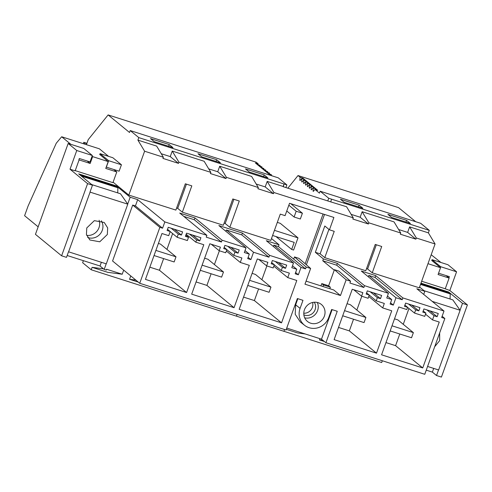 <?xml version="1.0" encoding="UTF-8"?>
<svg xmlns="http://www.w3.org/2000/svg" width="492" height="492" viewBox="0 0 492 492"><rect width="100%" height="100%" fill="white"/><g stroke="black" fill="none" stroke-linecap="round" stroke-linejoin="round"><path stroke-width="0.74" d="M169.199 144.562L172.969 147.655L154.279 141.684L150.509 138.59L169.199 144.562L168.59 146.253M138.812 137.612L286.861 184.894L278.269 177.84L130.214 130.558L138.812 137.612L137.908 140.115L144.611 151.228L128.824 195.078L113.099 182.175M264.149 174.875L245.459 168.91L249.229 172.003L267.919 177.975L264.149 174.875L263.54 176.573M216.677 159.715L220.447 162.815L201.751 156.843L197.981 153.75L216.677 159.715L216.062 161.413M172.237 151.075L178.94 162.188L210.84 172.378L204.137 161.259L172.237 151.075L170.25 156.597L178.516 163.375L162.938 158.399L163.362 157.219L156.665 146.099L137.908 140.115M170.25 156.597L161.259 153.725M330.569 201.831L346.571 206.738L353.268 217.851L273.89 192.507L273.466 193.694L257.888 188.719L258.318 187.532L251.615 176.419L219.715 166.234L217.728 171.751L208.731 168.879M284.044 183.983L283.14 186.486L267.193 181.394L265.206 186.911L256.209 184.039M83.056 260.575L83.326 260.797L82.638 262.722L91.229 269.776L283.952 331.319L284.591 329.535M382.333 360.747L381.694 362.524L283.952 331.313M188.522 237.347L187.366 240.551L177.151 237.292L178.307 234.081L181.419 235.078L182.575 231.867L168.246 227.292L167.089 230.502L170.207 231.498L168.707 235.668L161.966 233.516L145.454 279.394L186.585 292.531L203.799 244.727L195.816 242.175L196.622 239.93L199.74 240.926L200.896 237.716L186.56 233.14L185.41 236.351L188.522 237.347L185.841 235.145M199.74 240.926L192.606 235.071M196.622 239.93L189.488 234.075M195.816 242.175L186.16 234.253M186.585 292.531L159.433 270.243L163.627 258.601M166.942 249.395L172.63 233.583M149.845 267.187L159.433 270.243M170.207 231.498L167.526 229.297M181.419 235.078L174.285 229.223M178.307 234.081L171.173 228.227M177.151 237.292L170.177 231.572M91.229 269.776L92.109 267.334L107.742 272.328L122.213 274.228L123.695 270.126M138.246 282.07L129.55 279.296L130.761 275.926M129.55 279.296L135.878 280.126M139.722 283.281L112.57 261L132.711 205.059L159.863 227.341L139.722 283.281L286.043 330.003L297.371 298.533L302.98 300.329L300.083 308.373L295.649 304.806L295.218 314.296L300.305 321.983L304.696 325.39A15.787 14.932 -50.6 0 1 300.083 308.373M305.55 268.872L306.202 267.051L294.487 256.935L293.693 259.143L305.55 268.872L301.006 267.42L298.355 274.782L295.169 273.767L296.781 269.272L291.799 267.685L293.49 262.992L269.573 255.354L268.921 257.175L253.534 252.261L250.883 259.622L247.691 258.608L249.309 254.112L244.321 252.525L246.012 247.833L222.101 240.201L221.443 242.015L206.228 237.156L206.886 235.342L164.838 221.917L162.575 228.208L135.423 205.927L132.711 205.059M162.575 228.208L159.863 227.341M286.738 328.072L321.485 339.166L325.919 342.733L424.762 374.295L444.848 318.502L442.123 316.264M183.774 216.375L194.291 219.733L221.443 242.015M273.281 176.241L270.274 175.177L268.614 173.817L271.418 174.709L268.38 173.627L266.719 172.262L269.296 172.969L266.492 172.077L264.831 170.712L267.636 171.61L264.598 170.521L262.943 169.162L265.742 170.054L262.71 168.971L261.049 167.612L263.853 168.504L260.822 167.421L259.161 166.056L261.732 166.763L258.927 165.872L257.267 164.506L260.071 165.404L257.039 164.316L255.379 162.957L258.183 163.848L256.154 162.182L108.117 114.919L129.525 132.483L130.214 130.558M86.414 144.666L88.234 139.623L108.117 114.919M236.474 316.159L237.113 314.376L236.461 316.147M122.213 274.228L106.58 269.235L106.278 270.077L104.187 269.407L100.03 265.994L67.164 255.502M92.109 267.334L103.486 268.829M164.838 221.917L137.686 199.629L135.423 205.927M329.8 288.712L330.341 287.199L328.625 285.791L334.425 269.684L346.14 279.807L350.568 281.215L349.91 283.035L363.871 287.494L364.529 285.674L388.44 293.312L386.755 297.998L391.737 299.591L390.119 304.081L393.311 305.101L395.962 297.74L402.204 299.733L402.862 297.912L443.999 311.049L441.687 317.488L444.848 318.502M346.14 279.807L340.482 295.526L304.966 284.185L310.63 268.466L306.202 267.051M325.919 342.733L337.248 311.27L331.639 309.48L328.742 317.524A15.787 14.932 -50.6 0 1 304.696 325.39M257.298 258.94L239.161 309.314L281.541 322.85L296.787 280.489L287.752 277.605L289.37 273.122L281.264 270.532L282.42 267.328L285.532 268.318L286.688 265.114L272.359 260.539L271.203 263.743L274.321 264.739L273.165 267.949L266.627 265.858L267.9 262.328L257.298 258.94M223.725 248.583L226.843 249.579L225.687 252.79L219.149 250.705L220.422 247.168L209.82 243.78L191.683 294.154L234.063 307.691L249.315 265.329L240.28 262.445L241.892 257.962L233.786 255.373L234.942 252.168L238.054 253.159L239.21 249.954L224.881 245.379L223.725 248.583M438.274 313.515L423.944 308.939L422.794 312.149L425.906 313.14L424.75 316.35L414.535 313.084L415.691 309.88L418.803 310.876L419.959 307.666L405.629 303.09L404.473 306.301L407.591 307.291L406.779 309.536L398.784 306.983L381.564 354.806L422.733 367.948L439.258 322.051L432.505 319.898L434.006 315.729L437.124 316.725L438.274 313.515M380.488 298.638L381.638 295.434L367.309 290.858L366.159 294.062L369.271 295.059L368.114 298.269L361.583 296.178L362.856 292.642L352.247 289.259L334.111 339.634L376.491 353.164L391.743 310.809L382.708 307.924L384.32 303.441L376.214 300.852L377.37 297.642L380.488 298.638L373.354 292.783M310.716 323.213A10.984 10.387 -50.6 0 1 307.445 321.436A10.984 10.387 -50.6 0 1 305.261 307.98A10.984 10.387 -50.6 0 1 318.109 302.685A10.984 10.387 -50.6 0 1 321.381 304.462A10.984 10.387 -50.6 0 1 323.558 317.918A10.984 10.387 -50.6 0 1 310.716 323.213M206.886 235.342L179.728 213.054L194.949 217.913L194.291 219.733M443.999 311.049L416.847 288.767L424.817 291.307L423.704 294.394M75.03 170.46L74.913 170.779L70.024 169.217L87.588 183.633L92.478 185.195L78.695 173.885L116.389 185.921L130.171 197.23L137.686 199.629M130.171 197.23L127.711 204.063M106.198 263.829L104.187 269.407M327.764 200.933L328.73 198.258L320.132 191.21L420.685 223.306L429.276 230.361L428.378 232.857L435.076 243.977L419.289 287.82L372.247 272.802L381.718 246.498L375.242 244.432L365.771 270.735L324.775 257.642L334.24 231.338L329.443 229.807L333.896 217.446L289.536 203.282L285.083 215.644L280.286 214.112L270.815 240.416L229.819 227.322L239.29 201.019L232.808 198.952L223.337 225.256L182.341 212.169L177.704 208.356L176.616 208.011M177.704 208.356L186.425 184.143M178.94 162.188L178.516 163.375M163.362 157.219L144.611 151.228M108.658 160.706L100.067 153.652L112.84 157.729L121.432 164.783L108.658 160.706L106.346 167.12L119.119 171.198L121.432 164.783M222.101 240.201L194.949 217.913M246.012 247.833L218.86 225.551L242.421 233.073L241.769 234.893L226.375 229.979L253.534 252.261M269.573 255.354L242.421 233.073M293.49 262.992L266.332 240.705L279.05 244.77L271.486 238.558M229.819 227.322L225.182 223.516L224.094 223.171M182.341 212.169L191.812 185.859L185.336 183.793L175.865 210.096L128.824 195.078M435.076 243.977L416.324 237.987L415.894 239.167L400.322 234.198L400.746 233.011L368.846 222.827L368.422 224.014L352.844 219.038L353.268 217.851M258.318 187.532L226.418 177.348L225.988 178.535L210.416 173.559L210.84 172.378M268.921 257.175L241.769 234.893M250.883 259.622L248.134 257.371M225.896 231.32L226.375 229.979M249.309 254.112L245.016 250.594M219.149 250.705L211.289 244.247M226.843 249.579L224.161 247.378M238.054 253.159L230.92 247.31M234.942 252.168L227.808 246.314M233.786 255.373L226.818 249.653M196.08 281.947L206.911 285.403L211.105 273.761M214.414 264.555L219.377 250.772M234.063 307.691L206.911 285.403M219.715 166.234L226.418 177.348M217.728 171.751L225.988 178.535M240.28 262.445L226.332 251M225.182 223.516L233.897 199.297M305.175 333.957L297.654 332.967L286.282 329.339M284.056 183.996L283.294 186.732L330.765 201.892L331.534 199.155L328.73 198.258M301.006 267.42L273.853 245.139L278.398 246.584L293.693 259.143M298.355 274.782L295.612 272.531M273.368 246.48L273.853 245.139M296.781 269.272L292.494 265.754M279.05 244.77L278.398 246.584M266.627 265.858L258.767 259.407M274.321 264.739L271.639 262.537M285.532 268.318L278.398 262.47M282.42 267.328L275.286 261.473M281.264 270.532L274.29 264.813M243.552 297.106L254.389 300.563L258.577 288.921M261.892 279.714L266.855 265.932M281.541 322.85L254.389 300.563M267.193 181.394L273.89 192.507M265.206 186.911L273.466 193.694M287.752 277.605L273.804 266.16M87.588 183.633L61.605 255.809L66.494 257.371L68.517 251.756M61.605 255.809L35.449 234.346L68.167 143.467L76.758 150.515L70.024 169.217M101.364 262.291L100.03 265.994M116.389 185.921L116.143 186.609M92.478 185.195L90.018 192.028M78.886 159.752L79.341 158.498L90.024 161.905L92.336 155.49L76.758 150.515M92.336 155.49L83.738 148.436L68.167 143.467M100.067 153.652L99.716 154.623M415.709 221.72L398.582 207.661L298.023 175.552L287.851 188.19M324.394 341.509L319.456 339.929L319.917 338.662M298.023 175.552L300.052 177.218L302.857 178.116L304.517 179.475L301.713 178.584L301.744 181.443A1.371 0.418 107.7 0 0 301.891 182.04A1.371 0.418 107.7 0 0 302.229 181.843L303.601 180.133L306.405 181.025L304.745 179.666L301.94 178.768M320.132 191.21L319.443 193.135L314.942 189.438L317.746 190.336L316.092 188.977L313.053 187.889L315.858 188.787L314.197 187.421L311.165 186.339L313.97 187.231L312.309 185.871L309.271 184.789L312.076 185.681L310.415 184.322L307.611 183.424L310.188 184.131L308.527 182.766L305.723 181.874L308.293 182.581L306.639 181.216L303.601 180.133M429.276 230.361L331.534 199.155M387.887 214.389L391.657 217.482L410.353 223.448L406.583 220.355L387.887 214.389M340.415 199.229L344.185 202.323L362.875 208.288L359.105 205.195L340.415 199.229M400.746 233.011L394.049 221.898L362.143 211.714L360.156 217.23L351.165 214.358M428.378 232.857L409.621 226.873L407.634 232.39L398.643 229.518M409.621 226.873L416.324 237.987M319.456 339.929L323.016 340.396M406.583 220.355L405.968 222.052M362.143 211.714L368.846 222.827M407.634 232.39L415.894 239.167M372.247 272.802L367.61 268.995L376.331 244.776M402.862 297.912L375.71 275.631L375.052 277.451L368.809 275.452L368.323 276.799M375.71 275.631L361.288 271.024L388.44 293.312M402.204 299.733L375.052 277.451M367.61 268.995L366.522 268.644M395.962 297.74L368.809 275.452M434.006 315.729L426.872 309.874M437.124 316.725L429.99 310.87M432.505 319.898L425.531 314.179M422.733 367.948L395.58 345.661L399.781 334M403.262 324.32L408.957 308.509M385.962 342.592L395.58 345.661M407.591 307.291L404.91 305.095M418.803 310.876L411.669 305.022M415.691 309.88L408.557 304.025M414.535 313.084L407.561 307.365M425.906 313.14L423.225 310.944M324.775 257.642L320.132 253.835L328.933 229.389M364.529 285.674L337.377 263.392L323.41 258.933L315.335 252.304L320.132 253.835M419.584 287.014L424.817 291.307M444.436 288.515L449.836 290.495L467.4 304.905L462.511 303.349L448.729 292.033L420.967 283.171M448.919 277.9L449.368 276.645L438.569 273.195M433.698 368.403L432.363 372.112L426.25 370.156M438.532 369.947L436.527 375.525L432.363 372.112M462.511 303.349L460.051 310.175M448.729 292.033L448.476 292.722M436.527 375.525L441.416 377.081L467.4 304.905M449.836 290.495L456.57 271.793L440.641 266.707L440.346 267.543M427.978 263.694L440.543 267.703L431.748 260.489L432.05 259.653L447.978 264.739L456.57 271.793M432.05 259.653L440.641 266.707M393.311 305.101L390.562 302.851M391.737 299.591L387.444 296.073M361.583 296.178L353.717 289.726M369.271 295.059L366.589 292.857M377.37 297.642L370.236 291.793M376.214 300.852L369.246 295.132M338.508 327.426L349.338 330.882L353.533 319.234M356.848 310.034L361.804 296.252M376.491 353.164L349.338 330.882M359.105 205.195L358.496 206.892M360.156 217.23L368.422 224.014M363.871 287.494L336.719 265.213L337.377 263.392M382.708 307.924L368.76 296.479M334.246 270.182L322.758 260.754L336.719 265.213M329.443 229.807L324.806 226L315.335 252.304M323.41 258.933L322.758 260.754M302.857 178.116L302.795 178.928M304.745 179.666L304.683 180.478M306.639 181.216L306.577 182.028M308.527 182.766L308.466 183.584M310.415 184.322L310.354 185.133M312.309 185.871L312.248 186.683M314.197 187.421L314.136 188.233M316.092 188.977L316.03 189.789M330.341 287.199L323.49 285.016L322.924 286.516M320.919 285.87L321.774 283.601L323.49 285.016M328.625 285.791L321.774 283.601M340.482 295.526L333.693 289.954L306.067 281.129M304.702 317.857A10.984 10.387 129.4 0 0 315.655 313.97A10.984 10.387 129.4 0 0 317.334 302.469M294.487 256.935L298.908 258.349L310.63 268.466M321.485 339.166L332.118 309.628M297.851 298.687L295.649 304.806M334.425 269.684L338.847 271.098L350.568 281.215M324.511 214.45L306.381 264.801M260.071 165.404L260.01 166.216M261.965 166.954L261.904 167.766M263.853 168.504L263.792 169.316M265.742 170.054L265.686 170.872M267.636 171.61L267.574 172.421M269.524 173.159L269.462 173.971M271.418 174.709L271.356 175.521M286.861 184.894L285.895 187.563M258.183 163.848L258.122 164.66M305.157 263.737L323.066 213.989M272.593 235.477L294.216 242.384L291.676 249.438L275.981 236.56M288.841 205.219L296.178 211.24L294.099 217.015L286.762 210.988M291.676 249.438L293.607 250.053L297.992 237.864L274.444 230.342M297.992 237.864L280.292 223.337L277.31 222.384M294.099 217.015L300.329 219.008L302.408 213.233L290.766 203.676M296.178 211.24L302.408 213.233M300.052 177.218L299.849 179.894A1.371 0.418 107.7 0 0 300.003 180.49A1.371 0.418 107.7 0 0 300.335 180.287L301.713 178.584M303.835 180.324L303.632 182.993A1.371 0.418 107.7 0 0 303.785 183.596A1.371 0.418 107.7 0 0 304.118 183.393L305.495 181.683M305.723 181.874L305.52 184.543A1.371 0.418 107.7 0 0 305.673 185.146A1.371 0.418 107.7 0 0 306.006 184.943L307.383 183.233M307.611 183.424L307.414 186.099A1.371 0.418 107.7 0 0 307.562 186.696A1.371 0.418 107.7 0 0 307.9 186.499L309.271 184.789M309.505 184.974L309.302 187.649A1.371 0.418 107.7 0 0 309.456 188.245A1.371 0.418 107.7 0 0 309.788 188.049L311.165 186.339M311.393 186.53L311.19 189.199A1.371 0.418 107.7 0 0 311.344 189.801A1.371 0.418 107.7 0 0 311.676 189.598L313.053 187.889M313.287 188.079L313.084 190.748A1.371 0.418 107.7 0 0 313.238 191.351A1.371 0.418 107.7 0 0 313.57 191.148L314.942 189.438M342.703 315.778L364.055 322.598L365.9 317.463L344.548 310.649M365.9 317.463L350.402 304.745L347.057 303.681M390.162 330.932L411.533 337.758L413.378 332.623L392.007 325.802M413.378 332.623L397.88 319.905L394.516 318.834M154.039 255.539L174.15 261.959L175.995 256.83L155.89 250.41M175.995 256.83L160.497 244.112L158.399 243.442M200.269 270.299L221.621 277.119L223.473 271.99L202.12 265.17M223.473 271.99L207.975 259.272L204.629 258.202M247.747 285.458L269.099 292.279L270.951 287.15L249.592 280.329M270.951 287.15L255.453 274.431L252.101 273.361M424.086 290.71L452.837 299.892L460.118 310.274L438.624 369.978L427.585 366.448M450.063 299.007L450.229 293.89L449.012 292.894L420.715 283.859M440.93 262.488L431.195 254.751M421.662 281.24L445.26 288.779L449.116 278.066L446.121 275.606M460.118 310.274L432.191 301.356M434.682 346.737L439.67 340.624L439.657 332.912M450.229 293.89L420.519 284.407M449.116 278.066L438.083 274.542L440.543 267.703M127.785 204.162L106.29 263.86L68.597 251.824L90.085 192.126L127.785 204.162L120.503 193.774L91.746 184.598M70.897 144.34L61.666 136.764L56.266 143.215L28.062 206.093L24.6 215.717L38.148 226.837M117.723 192.889L117.889 187.778L116.678 186.775L80.227 175.14M108.591 156.376L99.359 148.799L61.666 136.764M99.765 154.488L108.209 161.591L92.631 156.616L90.171 163.455L79.089 159.918L75.233 170.626L112.926 182.661L116.782 171.954L113.787 169.494M107.336 234.506L107.674 227.901L104.236 222.476L94.341 220.656L86.77 227.944L86.432 234.549L89.87 239.979L99.765 241.8L107.336 234.506M117.889 187.778L81.444 176.136M92.631 156.616L92.09 156.173M116.782 171.954L105.749 168.43L108.209 161.591M101.358 220.81A11.322 10.713 -50.6 0 1 102.262 230.348A11.322 10.713 -50.6 0 1 87.681 237.482M86.678 235.373A11.322 10.713 129.4 0 0 98.997 227.667A11.322 10.713 129.4 0 0 99.095 220.244M90.171 163.455L87.176 160.995M86.783 143.646L83.775 142.311L83.283 143.664M84.519 142.926L84.925 144.187M86.906 143.313L83.775 142.311M314.21 302.229A8.438 7.983 -50.6 0 1 312.814 313.164A8.438 7.983 129.4 0 1 303.859 314.843M312.611 302.475A8.438 7.983 -50.6 0 1 310.065 310.907A8.438 7.983 -50.6 0 1 303.785 313.226M300.495 180.097L299.849 179.894M302.383 181.646L301.744 181.443M304.271 183.196L303.632 182.993M306.165 184.752L305.52 184.543M308.053 186.302L307.414 186.099M309.942 187.852L309.302 187.649M311.836 189.408L311.19 189.199M313.724 190.958L313.084 190.748"/></g></svg>
